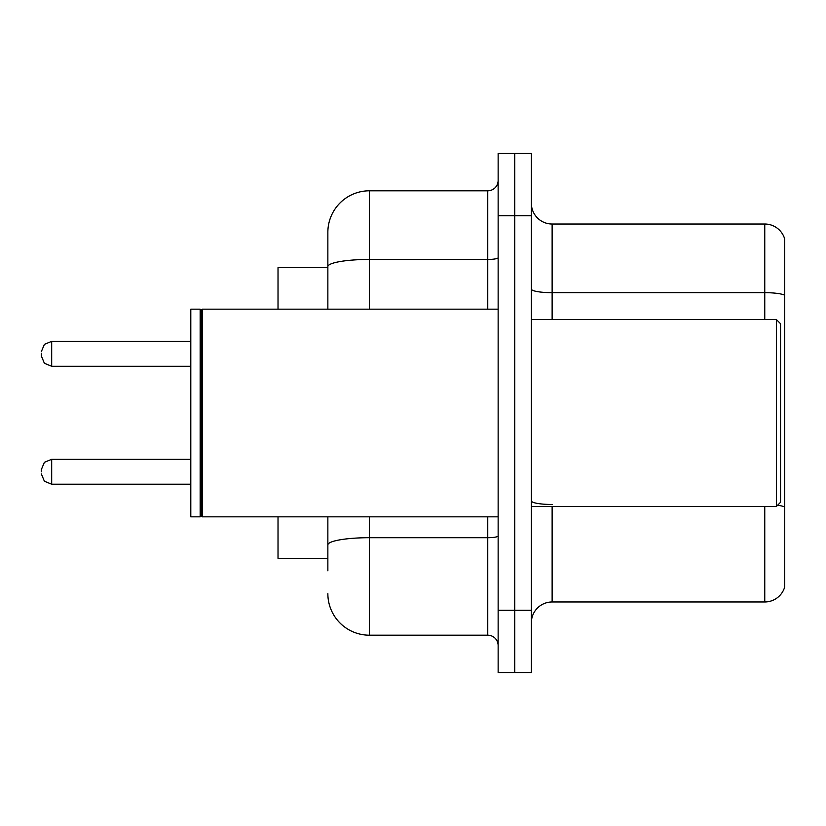 <?xml version="1.0" encoding="UTF-8"?>
<svg xmlns="http://www.w3.org/2000/svg" width="826" height="826" viewBox="0 0 826 826"><rect width="100%" height="100%" fill="white"/><g stroke="black" fill="none" stroke-linecap="round" stroke-linejoin="round"><path stroke-width="1.24" d="M327.86 267.645L278.021 267.645L278.021 309.172M327.86 558.355L278.021 558.355L278.021 516.828M531.366 622.732A20.764 20.764 0 0 1 552.129 601.968L764.762 601.968L764.762 506.441M514.753 610.269L514.753 672.57L531.366 672.57L531.366 610.269L514.753 610.269L514.753 672.57L498.14 672.57L498.14 610.269L514.753 610.269L514.753 215.731L514.753 610.269M498.14 610.269L498.14 153.429L514.753 153.429L514.753 215.731L514.753 153.429L531.366 153.429L531.366 610.269M784.7 238.982A20.764 20.764 0 0 0 764.762 224.032A20.764 20.764 0 0 1 784.7 238.982L784.7 587.018A20.764 20.764 0 0 1 764.762 601.968M784.7 295.274L784.7 295.274A20.764 3.603 180 0 0 764.762 292.672L764.762 224.032L552.129 224.032A20.764 20.764 0 0 1 531.366 203.268A20.764 20.764 0 0 0 552.129 224.032L552.129 319.559M327.86 570.818L327.86 516.828M369.398 516.828L369.398 635.194L487.753 635.194L487.753 516.828M327.86 309.172L327.86 232.343A41.527 41.527 0 0 1 369.398 190.806L487.753 190.806A10.387 10.387 0 0 0 498.14 180.429M369.398 190.806L369.398 259.447A41.527 7.207 180 0 0 327.86 266.664L327.86 232.343M498.14 645.571A10.387 10.387 0 0 0 487.753 635.194M369.398 635.194A41.527 41.527 0 0 1 327.86 593.657M776.399 319.559L780.549 323.709L780.549 502.291L776.399 506.441L776.399 319.559L531.366 319.559M202.236 516.828L201.193 515.785L201.193 310.215L202.236 309.172L202.236 516.828L498.14 516.828M200.15 516.828L190.806 516.828L190.806 309.172L200.15 309.172L200.15 516.828L201.193 515.785M41.3 471.77L41.3 469.695L41.3 471.77M41.3 353.817L41.3 355.892L41.3 353.817M552.129 506.441L552.129 601.968M764.762 319.559L764.762 292.672L552.129 292.672A20.764 3.603 0 0 1 531.366 289.069M784.7 507.071A20.764 3.603 180 0 0 777.586 505.254M531.366 215.731L498.14 215.731M552.129 504.48A20.764 3.603 0 0 1 531.366 500.876M498.14 535.898A10.387 1.807 0 0 1 487.753 537.705L369.398 537.705A41.527 7.207 180 0 0 327.86 544.912M369.398 309.172L369.398 259.447L487.753 259.447L487.753 190.806M487.753 309.172L487.753 259.447A10.387 1.807 0 0 0 498.14 257.65M41.3 469.695L44.398 462.292L51.687 459.308L51.687 484.222L190.806 484.222M190.806 341.355L51.687 341.355L51.687 366.279L44.398 363.295L41.3 355.892M531.366 506.441L776.399 506.441M201.193 310.215L200.15 309.172M202.236 309.172L498.14 309.172M51.687 459.308L190.806 459.308M51.687 484.222L44.398 481.238L41.3 473.845M51.687 366.279L190.806 366.279M51.687 341.355L44.398 344.339L41.3 351.742"/></g></svg>
